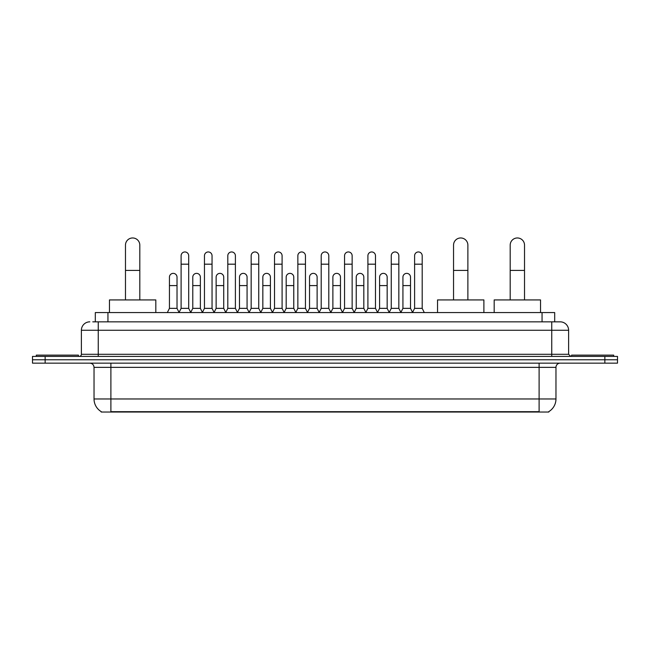 <?xml version="1.0" encoding="UTF-8"?>
<svg xmlns="http://www.w3.org/2000/svg" width="650" height="650" viewBox="0 0 650 650"><rect width="100%" height="100%" fill="white"/><g stroke="black" fill="none" stroke-linecap="round" stroke-linejoin="round"><path stroke-width="0.97" d="M95.306 321.839L95.306 312.569L554.694 312.569L554.694 321.839M548.803 411.621L548.803 412.035L101.197 412.035L101.197 411.621M101.327 411.694A14.755 14.755 0 0 1 94.031 398.97L110.89 398.97L110.89 411.694L539.11 411.694L539.11 398.97L555.969 398.97L555.969 367.356A4.217 4.217 0 0 1 560.178 363.147M94.031 398.97L94.031 367.356C93.787 364.796 92.381 363.391 89.822 363.147M548.673 411.694A14.755 14.755 0 0 0 555.969 398.97M45.142 356.403L617.5 356.403L617.5 359.775L32.5 359.775L32.5 363.147L45.142 363.147L45.142 359.775L32.5 359.775L32.5 356.403L45.142 356.403L45.142 359.775L617.5 359.775L617.5 363.147L45.142 363.147M92.966 321.839L560.178 321.839A8.426 8.426 0 0 1 568.612 330.265L568.612 354.291L570.716 356.403M92.771 321.839L98.248 321.839L98.248 330.265L81.388 330.265L81.388 354.291A2.104 2.104 0 0 1 79.284 356.403M89.822 321.839A8.426 8.426 0 0 0 81.388 330.265M568.612 330.265L551.753 330.265L551.753 321.839L560.178 321.839M78.439 356.403L78.439 355.136L36.294 355.136L36.294 356.403M613.706 356.403L613.706 355.136L571.561 355.136L571.561 356.403M125.474 299.926L125.474 245.131A7.166 7.166 0 0 1 132.641 237.965A7.166 7.166 0 0 1 139.807 245.131A7.166 7.166 0 0 0 132.641 237.965M139.807 299.926L139.807 245.131M155.821 312.569L155.821 299.926L109.46 299.926L109.46 312.569M453.546 299.926L453.546 245.131A7.166 7.166 0 0 1 460.712 237.965A7.166 7.166 0 0 1 467.878 245.131A7.166 7.166 0 0 0 460.712 237.965M467.878 299.926L467.878 245.131M483.892 312.569L483.892 299.926L437.531 299.926L437.531 312.569M510.193 299.926L510.193 245.131A7.166 7.166 0 0 1 517.359 237.965A7.166 7.166 0 0 1 524.526 245.131A7.166 7.166 0 0 0 517.359 237.965M524.526 299.926L524.526 245.131M540.54 312.569L540.54 299.926L494.179 299.926L494.179 312.569M179.002 312.569L181.106 308.352L188.695 308.352L190.808 312.569M188.695 308.352L188.695 255.751A3.794 3.794 0 0 0 184.901 251.956A3.794 3.794 0 0 1 185.144 251.964M181.106 308.352L181.106 264.184L188.695 264.184M181.106 264.184L181.106 255.751A3.794 3.794 0 0 1 184.901 251.956M202.353 312.569L204.457 308.352L212.046 308.352L214.151 312.569M212.046 308.352L212.046 255.751A3.794 3.794 0 0 0 208.252 251.956A3.794 3.794 0 0 1 208.488 251.964M204.457 308.352L204.457 264.184L212.046 264.184M204.457 264.184L204.457 255.751A3.794 3.794 0 0 1 208.252 251.956M225.704 312.569L227.809 308.352L235.398 308.352L237.502 312.569M235.398 308.352L235.398 255.751A3.794 3.794 0 0 0 231.603 251.956A3.794 3.794 0 0 1 231.839 251.964M227.809 308.352L227.809 264.184L235.398 264.184M227.809 264.184L227.809 255.751A3.794 3.794 0 0 1 231.603 251.956M249.047 312.569L251.16 308.352L258.749 308.352L260.853 312.569M258.749 308.352L258.749 255.751A3.794 3.794 0 0 0 254.954 251.956A3.794 3.794 0 0 1 255.19 251.964M251.16 308.352L251.16 264.184L258.749 264.184M251.16 264.184L251.16 255.751A3.794 3.794 0 0 1 254.954 251.956M272.399 312.569L274.511 308.352L282.092 308.352L284.204 312.569M282.092 308.352L282.092 255.751A3.794 3.794 0 0 0 278.298 251.956A3.794 3.794 0 0 1 278.541 251.964M274.511 308.352L274.511 264.184L282.092 264.184M274.511 264.184L274.511 255.751A3.794 3.794 0 0 1 278.298 251.956M295.75 312.569L297.854 308.352L305.443 308.352L307.548 312.569M305.443 308.352L305.443 255.751A3.794 3.794 0 0 0 301.649 251.956A3.794 3.794 0 0 1 301.892 251.964M297.854 308.352L297.854 264.184L305.443 264.184M297.854 264.184L297.854 255.751A3.794 3.794 0 0 1 301.649 251.956M319.101 312.569L321.206 308.352L328.794 308.352L330.899 312.569M328.794 308.352L328.794 255.751A3.794 3.794 0 0 0 325 251.956A3.794 3.794 0 0 1 325.236 251.964M321.206 308.352L321.206 264.184L328.794 264.184M321.206 264.184L321.206 255.751A3.794 3.794 0 0 1 325 251.956M342.452 312.569L344.557 308.352L352.146 308.352L354.25 312.569M352.146 308.352L352.146 255.751A3.794 3.794 0 0 0 348.351 251.956A3.794 3.794 0 0 1 348.587 251.964M344.557 308.352L344.557 264.184L352.146 264.184M344.557 264.184L344.557 255.751A3.794 3.794 0 0 1 348.351 251.956M365.796 312.569L367.908 308.352L375.489 308.352L377.601 312.569M375.489 308.352L375.489 255.751A3.794 3.794 0 0 0 371.702 251.956A3.794 3.794 0 0 1 371.938 251.964M367.908 308.352L367.908 264.184L375.489 264.184M367.908 264.184L367.908 255.751A3.794 3.794 0 0 1 371.702 251.956M389.147 312.569L391.251 308.352L398.84 308.352L400.952 312.569M398.84 308.352L398.84 255.751A3.794 3.794 0 0 0 395.046 251.956A3.794 3.794 0 0 1 395.289 251.964M391.251 308.352L391.251 264.184L398.84 264.184M391.251 264.184L391.251 255.751A3.794 3.794 0 0 1 395.046 251.956M412.498 312.569L414.602 308.352L422.191 308.352L424.296 312.569M422.191 308.352L422.191 255.751A3.794 3.794 0 0 0 418.397 251.956A3.794 3.794 0 0 1 418.632 251.964M414.602 308.352L414.602 264.184L422.191 264.184M414.602 264.184L414.602 255.751A3.794 3.794 0 0 1 418.397 251.956M167.326 312.569L169.439 308.352L177.019 308.352L179.067 312.439M177.019 308.352L177.019 277.16A3.794 3.794 0 0 0 173.469 273.374A3.794 3.794 0 0 1 177.019 277.16M169.439 308.352L169.439 285.594L177.019 285.594M169.439 285.594L169.439 277.16A3.794 3.794 0 0 1 173.469 273.374M190.743 312.439L192.782 308.352L200.371 308.352L202.418 312.439M200.371 308.352L200.371 277.16A3.794 3.794 0 0 0 196.82 273.374A3.794 3.794 0 0 1 200.371 277.16M192.782 308.352L192.782 285.594L200.371 285.594M192.782 285.594L192.782 277.16A3.794 3.794 0 0 1 196.82 273.374M214.094 312.439L216.133 308.352L223.722 308.352L225.761 312.439M223.722 308.352L223.722 277.16A3.794 3.794 0 0 0 220.163 273.374A3.794 3.794 0 0 1 223.722 277.16M216.133 308.352L216.133 285.594L223.722 285.594M216.133 285.594L216.133 277.16A3.794 3.794 0 0 1 220.163 273.374M237.437 312.439L239.484 308.352L247.073 308.352L249.113 312.439M247.073 308.352L247.073 277.16A3.794 3.794 0 0 0 243.514 273.374A3.794 3.794 0 0 1 247.073 277.16M239.484 308.352L239.484 285.594L247.073 285.594M239.484 285.594L239.484 277.16A3.794 3.794 0 0 1 243.514 273.374M260.788 312.439L262.836 308.352L270.416 308.352L272.464 312.439M270.416 308.352L270.416 277.16A3.794 3.794 0 0 0 266.866 273.374A3.794 3.794 0 0 1 270.416 277.16M262.836 308.352L262.836 285.594L270.416 285.594M262.836 285.594L262.836 277.16A3.794 3.794 0 0 1 266.866 273.374M284.139 312.439L286.179 308.352L293.767 308.352L295.815 312.439M293.767 308.352L293.767 277.16A3.794 3.794 0 0 0 290.217 273.374A3.794 3.794 0 0 1 293.767 277.16M286.179 308.352L286.179 285.594L293.767 285.594M286.179 285.594L286.179 277.16A3.794 3.794 0 0 1 290.217 273.374M307.491 312.439L309.53 308.352L317.119 308.352L319.166 312.439M317.119 308.352L317.119 277.16A3.794 3.794 0 0 0 313.56 273.374A3.794 3.794 0 0 1 317.119 277.16M309.53 308.352L309.53 285.594L317.119 285.594M309.53 285.594L309.53 277.16A3.794 3.794 0 0 1 313.56 273.374M330.834 312.439L332.881 308.352L340.47 308.352L342.509 312.439M340.47 308.352L340.47 277.16A3.794 3.794 0 0 0 336.911 273.374A3.794 3.794 0 0 1 340.47 277.16M332.881 308.352L332.881 285.594L340.47 285.594M332.881 285.594L332.881 277.16A3.794 3.794 0 0 1 336.911 273.374M354.185 312.439L356.233 308.352L363.821 308.352L365.861 312.439M363.821 308.352L363.821 277.16A3.794 3.794 0 0 0 360.262 273.374A3.794 3.794 0 0 1 363.821 277.16M356.233 308.352L356.233 285.594L363.821 285.594M356.233 285.594L356.233 277.16A3.794 3.794 0 0 1 360.262 273.374M377.536 312.439L379.584 308.352L387.164 308.352L389.212 312.439M387.164 308.352L387.164 277.16A3.794 3.794 0 0 0 383.614 273.374A3.794 3.794 0 0 1 387.164 277.16M379.584 308.352L379.584 285.594L387.164 285.594M379.584 285.594L379.584 277.16A3.794 3.794 0 0 1 383.614 273.374M400.887 312.439L402.927 308.352L410.516 308.352L412.563 312.439M410.516 308.352L410.516 277.16A3.794 3.794 0 0 0 406.965 273.374A3.794 3.794 0 0 1 410.516 277.16M402.927 308.352L402.927 285.594L410.516 285.594M402.927 285.594L402.927 277.16A3.794 3.794 0 0 1 406.965 273.374M537.42 412.035L537.42 411.621M112.58 412.035L112.58 411.621M107.949 321.839L107.949 312.569M542.051 321.839L542.051 312.569M539.11 363.147L539.11 367.356L94.031 367.356M555.969 367.356L539.11 367.356L539.11 398.97L110.89 398.97L110.89 363.147M604.858 363.147L604.858 356.403M98.248 356.403L98.248 354.291L568.612 354.291M81.388 354.291L98.248 354.291L98.248 330.265L551.753 330.265L551.753 356.403M125.474 270.416L139.807 270.416M453.546 270.416L467.878 270.416M510.193 270.416L524.526 270.416"/></g></svg>
